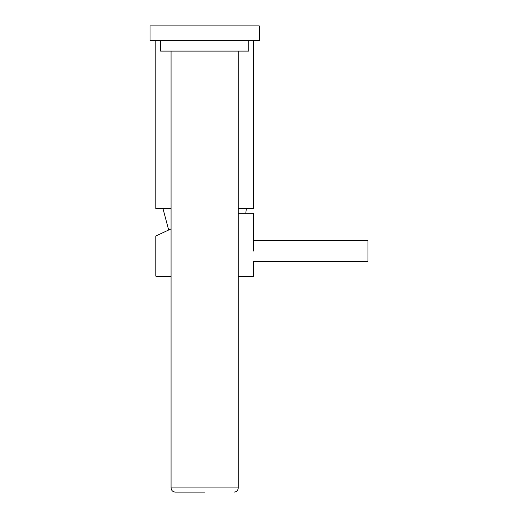 <?xml version="1.0" encoding="UTF-8"?>
<svg xmlns="http://www.w3.org/2000/svg" width="518" height="518" viewBox="0 0 518 518"><rect width="100%" height="100%" fill="white"/><g stroke="black" fill="none" stroke-linecap="round" stroke-linejoin="round"><path stroke-width="0.78" d="M238.261 208.599L253.49 208.599L253.49 40.598M171.063 208.599L155.84 208.599L155.84 40.598M238.261 276.217L253.49 276.217L253.49 261.415L367.935 261.415L367.935 240.624L253.49 240.624M238.261 213.222L253.49 213.222L253.49 251.023M171.063 276.217L155.84 276.217L155.84 235.988L171.063 228.885M204.662 25.9L259.265 25.9L259.265 40.598L150.065 40.598L150.065 25.9L204.662 25.9M160.561 40.598L160.561 51.101L248.763 51.101L248.763 40.598M204.662 492.1L175.265 492.1C172.714 491.854 171.309 490.449 171.063 487.898L238.261 487.898C238.015 490.449 236.616 491.854 234.065 492.1M245.791 213.222L246.348 208.599M162.976 208.599L168.661 230.005M171.063 276.489L155.84 276.217M238.261 276.489L253.49 276.217M171.063 51.101L171.063 487.898M238.261 51.101L238.261 487.898"/></g></svg>
